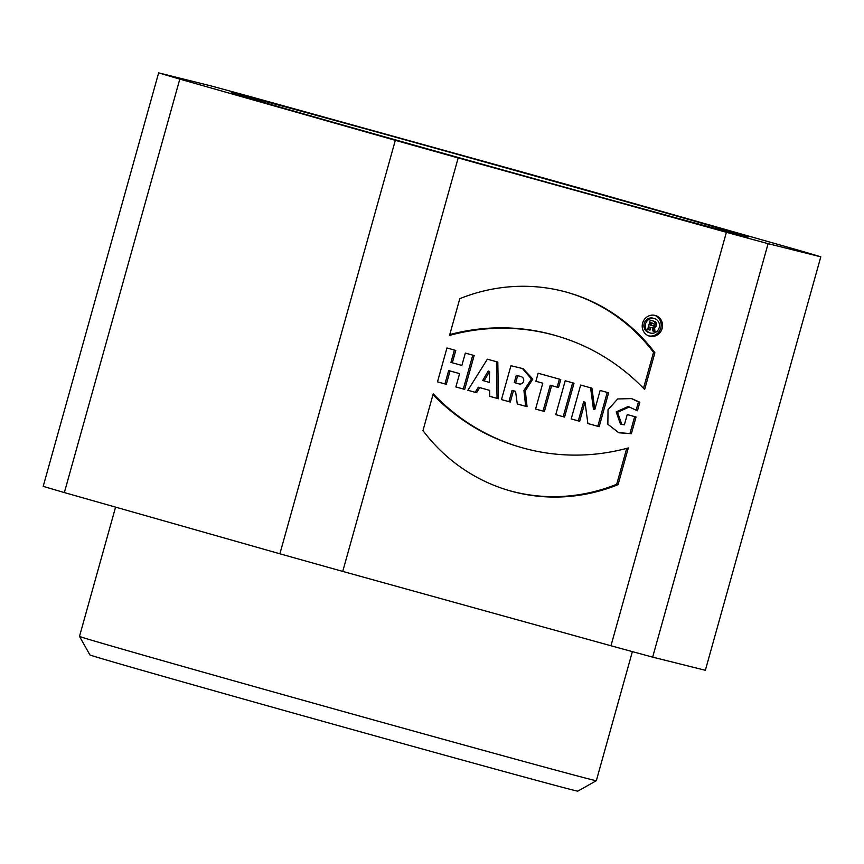<?xml version="1.0" encoding="UTF-8"?>
<svg xmlns="http://www.w3.org/2000/svg" width="864" height="864" viewBox="0 0 864 864"><rect width="100%" height="100%" fill="white"/><g stroke="black" fill="none" stroke-linecap="round" stroke-linejoin="round"><path stroke-width="1.3" d="M422.971 430.574L433.22 393.844A218.376 205.978 106.4 0 0 520.085 447.142A218.376 205.978 106.4 0 0 628.322 447.93L618.073 484.661A182.876 172.498 -73.6 0 1 508.55 490.396A182.876 172.498 -73.6 0 1 422.971 430.574M449.539 335.416A218.376 205.978 -73.6 0 1 557.777 336.204A218.376 205.978 -73.6 0 1 644.641 389.502L654.89 352.771A182.876 172.498 106.4 0 0 569.311 292.95A182.876 172.498 106.4 0 0 459.788 298.685L449.539 335.416M662.126 328.504A10.735 10.12 106.4 0 0 655.409 315.5A10.735 10.12 106.4 0 0 642.665 322.931A10.735 10.12 106.4 0 0 649.339 336.096A10.735 10.12 106.4 0 0 662.126 328.504M437.486 381.856L446.31 384.307L450.036 370.969L459.594 373.615L455.868 386.953L464.692 389.394L474.152 355.525L465.329 353.074L461.873 365.429L452.315 362.783L455.771 350.428L446.947 347.976L437.486 381.856L446.31 384.307M476.582 392.699L479.725 387.623L489.629 390.366L489.694 396.328L498.42 398.747L497.815 362.081L487.372 359.186L467.856 390.28L476.582 392.699L467.867 390.258M571.212 418.932L580.662 385.052L591.948 388.184L594.81 409.568L600.145 390.452L608.623 392.807L599.162 426.676L587.887 423.554L585.014 402.17L579.679 421.276L571.212 418.932M624.37 424.84L621.821 424.451L617.544 412.29L629.294 406.998L637.448 410.8L639.835 402.246L631.649 398.585L617.674 398.974L608.029 409.709L607.856 424.267L618.84 432.767L631.379 433.706L636.044 416.999L627.242 414.558L624.37 424.84M726.397 232.297L610.956 645.764L342.738 571.406L458.179 157.939L726.397 232.297A354.164 1.847 15.6 0 0 768.096 243.67L820.8 256.813L705.359 670.28L652.655 657.137L768.096 243.67M555.757 414.644L564.559 417.085L574.02 383.206L565.218 380.776L555.757 414.644M535.896 381.272L542.797 383.184L535.583 409.05L544.406 411.502L551.621 385.636L558.533 387.547L560.768 379.523L538.132 373.248L535.896 381.272M501.476 399.6L510.937 365.72L523.076 368.658L532.829 379.058L525.29 390.841L527.051 406.685L517.288 403.985L515.56 391.36L513.443 390.776L510.3 402.041L501.476 399.6L508.928 401.641L512.082 390.377L515.56 391.36M596.333 780.71L577.822 791.132A253.282 1.318 -164.4 0 1 333.515 724.291A253.282 1.318 -164.4 0 1 89.921 654.912L79.499 636.401A268.304 1.404 15.6 0 0 79.499 636.401A268.304 1.404 15.6 0 0 337.543 709.895A268.304 1.404 15.6 0 0 596.333 780.71A268.304 1.404 15.6 0 0 596.333 780.7L632.372 651.618M610.956 645.764A354.164 1.847 15.6 0 0 652.655 657.137M820.8 256.813A354.164 1.847 15.6 0 0 811.642 254.081A354.164 1.847 15.6 0 0 799.643 250.56L584.118 189.346A354.164 1.847 15.6 0 0 521.262 171.731L253.044 97.373A354.164 1.847 15.6 0 0 211.345 86L158.641 72.868L43.2 486.335A354.164 1.847 15.6 0 0 64.357 492.577L179.798 79.11L395.323 140.324L279.882 553.792L64.357 492.577M158.641 72.868A354.164 1.847 15.6 0 0 179.798 79.11M395.323 140.324A354.164 1.847 15.6 0 0 458.179 157.939M279.882 553.792A354.164 1.847 15.6 0 0 342.738 571.406M575.197 190.069A268.304 1.404 15.6 0 0 748.138 236.984A268.304 1.404 15.6 0 0 490.093 163.49A268.304 1.404 15.6 0 0 231.304 92.686A268.304 1.404 15.6 0 0 575.197 190.069M629.294 406.998L627.923 406.598L616.183 411.89L620.449 424.04L621.821 424.451M639.835 402.246L638.474 401.846L636.185 410.033M631.379 433.706L618.17 432.562M630.979 398.401L638.474 401.846M634.673 416.61L630.007 433.307M594.81 409.568L593.449 409.158L590.587 387.806M599.162 426.676L597.802 426.276L607.252 392.418M587.876 423.522L597.802 426.276M585.014 402.17L583.654 401.76L578.318 420.876L579.679 421.276M571.212 418.9L578.318 420.876M564.559 417.085L555.768 414.623M572.648 382.828L563.198 416.686M542.797 383.184L535.896 381.251M544.406 411.502L535.583 409.028M551.621 385.636L550.26 385.225L543.035 411.091M558.533 387.547L550.26 385.225M559.397 379.145L557.161 387.148M484.067 380.916L489.586 371.423L488.214 371.023L482.695 380.506L489.391 382.396L489.586 371.423M479.725 387.623L478.354 387.212L475.211 392.288M489.629 390.366L478.354 387.212M498.42 398.747L489.694 396.306M496.454 361.703L497.048 398.347M450.036 370.969L448.664 370.559L444.938 383.897M459.594 373.615L448.664 370.559M464.692 389.394L455.868 386.932M472.77 355.147L463.32 388.994M452.315 362.783L450.954 362.372L454.388 350.05M654.718 315.328A10.735 10.12 -73.6 0 1 660.766 328.104A10.735 10.12 -73.6 0 1 648.659 335.858M650.246 333.007L648.886 332.597A7.517 7.085 -73.6 0 1 644.209 323.384A7.517 7.085 -73.6 0 1 653.13 318.19L654.502 318.589A7.517 7.085 106.4 0 0 645.581 323.795A7.517 7.085 106.4 0 0 650.246 333.007A7.517 7.085 106.4 0 0 659.2 327.694A7.517 7.085 106.4 0 0 654.502 318.589M557.777 336.204L556.416 335.794A218.376 205.978 106.4 0 0 449.766 334.584M654.89 352.771L653.53 352.361L643.486 388.314M568.62 292.756A182.876 172.498 -73.6 0 1 653.53 352.361M520.085 447.142L518.713 446.742A218.376 205.978 -73.6 0 1 433.004 394.632M618.073 484.661L616.702 484.261L626.724 448.362M507.87 490.19A182.876 172.498 106.4 0 0 616.702 484.261M515.635 382.957L519.145 383.929A3.78 3.564 106.4 0 0 523.584 381.272A3.78 3.564 106.4 0 0 521.176 376.65L517.666 375.678L515.635 382.957L514.264 382.547L516.294 375.268L519.804 376.24A3.78 3.564 -73.6 0 1 519.858 376.261A3.78 3.564 -73.6 0 1 519.912 376.272M517.666 375.678L516.294 375.268M525.29 390.841L523.93 390.442L531.468 379.015L522.364 368.453M527.051 406.685L525.679 406.285L523.93 390.442M517.288 403.952L525.679 406.285M513.443 390.776L512.082 390.377M510.3 402.041L508.928 401.641M647.644 329.465L649.987 330.113L650.732 327.445L652.396 327.91L652.471 330.804L654.934 331.484L654.599 327.586A3.326 3.143 106.4 0 0 654.426 321.365L650.236 320.198L647.644 329.465M651.974 322.996L651.305 325.393L649.944 324.983L650.614 322.596L651.877 322.942A1.242 1.177 -73.6 0 1 651.91 322.952L650.614 322.596M651.305 325.393L652.579 325.739A1.242 1.177 106.4 0 0 654.037 324.864A1.242 1.177 106.4 0 0 653.249 323.352L651.877 322.942M649.987 330.113L647.654 329.443M650.732 327.445L649.361 327.046L648.626 329.713M652.396 327.91L649.361 327.046M654.934 331.484L652.46 330.782M654.599 327.586L653.227 327.175L653.573 331.085M653.335 321.062A3.326 3.143 -73.6 0 1 653.227 327.175M521.176 376.65L519.804 376.24M79.488 636.401L115.582 507.125M519.858 376.261L521.23 376.661"/></g></svg>
